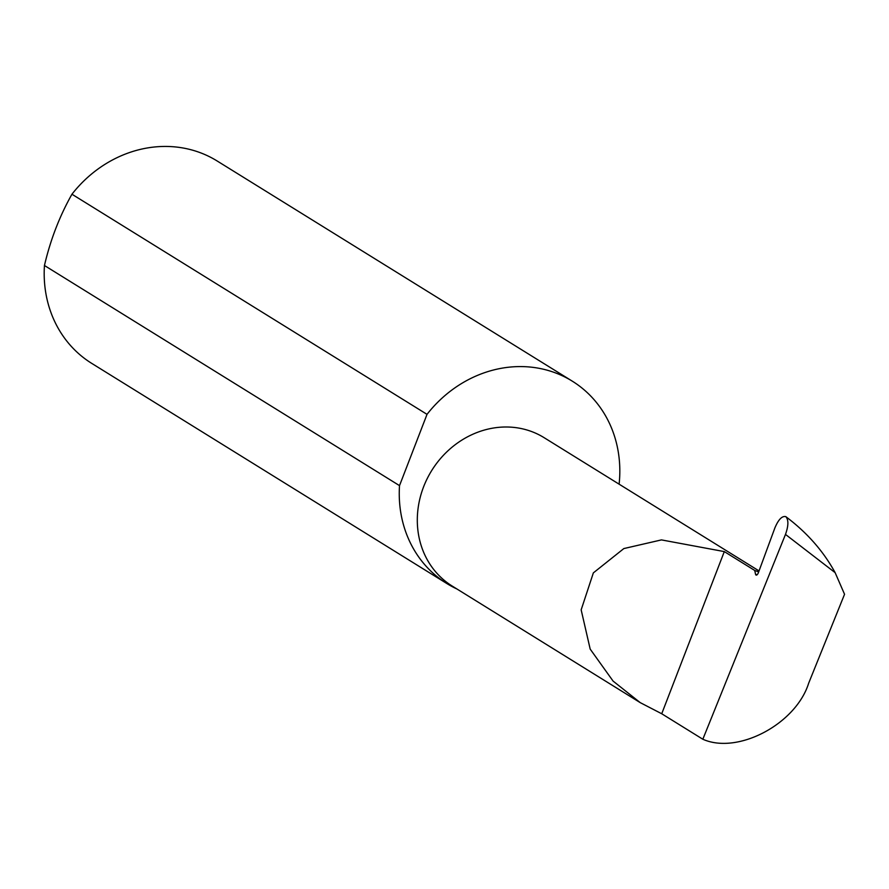 <?xml version="1.0" encoding="UTF-8"?>
<svg xmlns="http://www.w3.org/2000/svg" width="889" height="889" viewBox="0 0 889 889"><rect width="100%" height="100%" fill="white"/><g stroke="black" fill="none" stroke-linecap="round" stroke-linejoin="round"><path stroke-width="1.33" d="M702.832 739.237L661.727 713.756L640.247 702.643L613.077 681.074L590.185 649.103L581.162 609.854L593.352 572.883L623.845 548.569L661.449 539.901L724.302 551.591L754.717 570.449L755.55 574.261A3.178 1.378 -71.4 0 0 756.128 575.083A3.178 1.378 -71.4 0 0 758.373 572.716L774.852 527.999C778.397 519.532 782.053 515.742 785.82 516.642L787.587 517.998L785.82 516.642C788.665 519.821 788.554 525.743 785.487 534.411L702.832 739.237C737.692 754.872 795.899 724.057 808.668 683.208L844.55 594.285L835.138 572.66L785.487 534.411M640.247 702.643L452.157 586.029A87.278 78.243 -58.2 0 1 427.242 478.549A87.278 78.243 -58.2 0 1 529.433 430.776A87.278 78.243 -58.2 0 1 544.135 437.688L759.028 570.916M619.111 484.172A119.048 106.724 121.8 0 0 572.272 381.148L217.205 161.02A119.048 106.724 121.8 0 0 197.158 151.597A119.048 106.724 121.8 0 0 71.953 194.224C59.596 216.105 50.429 239.863 44.45 265.5A119.048 106.724 121.8 0 0 91.745 363.39L446.811 583.517A119.048 106.724 121.8 0 0 456.868 588.951M44.45 265.5L399.517 485.627A119.048 106.724 121.8 0 0 446.811 583.517M572.272 381.148A119.048 106.724 121.8 0 0 552.213 371.735A119.048 106.724 121.8 0 0 427.02 414.352L71.953 194.224M787.054 517.587C807.579 533.211 823.614 551.569 835.138 572.66M661.727 713.756L724.302 551.591M399.517 485.627L427.02 414.352M758.661 571.927L754.717 570.449M757.084 574.772L755.55 574.261"/></g></svg>
